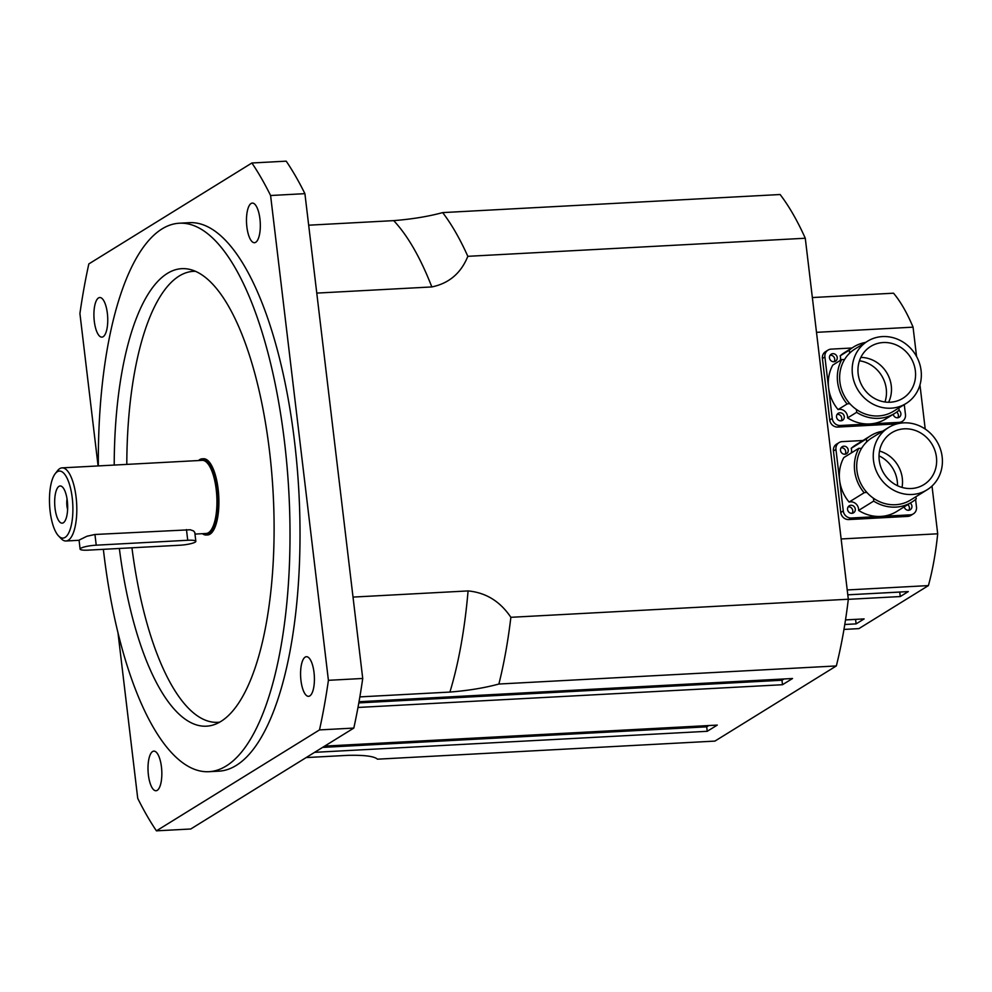<?xml version="1.0" encoding="UTF-8"?>
<svg xmlns="http://www.w3.org/2000/svg" width="992" height="992" viewBox="0 0 992 992"><rect width="100%" height="100%" fill="white"/><g stroke="black" fill="none" stroke-linecap="round" stroke-linejoin="round"><path stroke-width="1.49" d="M879.507 451.038A30.516 28.136 -121.8 0 1 902.026 487.419A30.516 28.136 58.2 0 0 879.507 451.038M897.5 485.708A30.516 28.136 58.2 0 0 879.011 455.849M860.845 357.418A30.516 28.136 -121.8 0 1 888.596 402.256A30.516 28.136 58.2 0 0 860.845 357.418M884.963 401.983A30.516 28.136 58.2 0 0 859.456 360.79M179.713 545.24L88.201 550.138A12.202 2.133 -6.8 0 1 80.092 549.109A12.202 2.133 -6.8 0 1 96.224 545.178L187.736 540.268A12.202 2.133 -6.8 0 1 195.846 541.31A12.202 2.133 -6.8 0 1 179.713 545.24M80.092 549.109L79.075 540.119L86.924 536.25L94.947 534.477L190.228 529.765L193.465 530.881L194.779 532.406L195.846 541.31M63.339 522.784A18.612 6.423 86.9 0 1 54.696 503.638A18.612 6.423 86.9 0 1 62.285 486.861A18.612 6.423 86.9 0 1 67.592 504.234A18.612 6.423 86.9 0 1 64.17 522.077A18.612 6.423 86.9 0 1 63.339 522.784M67.047 498.964A10.143 3.497 -93.1 0 0 67.605 509.541M65.088 537.404A33.567 11.594 86.9 0 1 58.59 535.978A33.567 11.594 86.9 0 1 49.6 505.201A33.567 11.594 86.9 0 1 55.242 473.643A33.567 11.594 86.9 0 1 71.796 494.661A33.567 11.594 86.9 0 1 65.088 537.404M58.59 535.978L61.206 538.681A36.617 12.648 -93.1 0 0 65.993 541A36.617 12.648 -93.1 0 0 68.299 540.231A36.617 12.648 -93.1 0 0 76.421 500.34A36.617 12.648 -93.1 0 0 62.074 467.864A36.617 12.648 -93.1 0 0 57.561 470.679L55.242 473.643M62.074 467.864L202.207 460.35A36.617 12.648 86.9 0 1 216.554 492.838A36.617 12.648 86.9 0 1 208.432 532.729A36.617 12.648 86.9 0 1 206.125 533.485L194.99 534.08M198.524 460.548A38.142 13.169 86.9 0 1 202.12 458.825A38.142 13.169 86.9 0 1 217.062 492.664A38.142 13.169 86.9 0 1 208.605 534.217A38.142 13.169 86.9 0 1 206.2 535.01A38.142 13.169 86.9 0 1 202.442 533.684M202.12 458.825L203.546 458.75A38.142 13.169 86.9 0 1 218.5 492.59A38.142 13.169 86.9 0 1 210.044 534.142A38.142 13.169 86.9 0 1 207.638 534.936L206.2 535.01M98.344 465.918A274.635 94.835 86.9 0 1 179.465 223.212A274.635 94.835 86.9 0 1 287.072 466.835A274.635 94.835 86.9 0 1 226.176 765.998A274.635 94.835 86.9 0 1 208.853 771.702A274.635 94.835 86.9 0 1 103.366 549.332M119.35 548.477A229.09 79.1 -93.1 0 0 214.136 724.681A229.09 79.1 -93.1 0 0 220.869 721.457A229.09 79.1 -93.1 0 0 272.527 483.166A229.09 79.1 -93.1 0 0 189.745 269.39A229.09 79.1 -93.1 0 0 114.216 465.062M195.523 271.312A225.816 77.971 -93.1 0 0 126.802 464.392M131.948 547.795A225.816 77.971 -93.1 0 0 219.678 722.151M157.232 790.339A19.84 6.845 86.9 0 1 155.98 790.748A19.84 6.845 86.9 0 1 148.081 771.292A19.84 6.845 86.9 0 1 153.872 751.13A19.84 6.845 86.9 0 1 161.634 768.738A19.84 6.845 86.9 0 1 157.232 790.339M255.713 242.296A19.84 6.845 86.9 0 1 254.46 242.705A19.84 6.845 86.9 0 1 246.562 223.25A19.84 6.845 86.9 0 1 252.352 203.087A19.84 6.845 86.9 0 1 260.115 220.695A19.84 6.845 86.9 0 1 255.713 242.296M103.143 336.722A19.84 6.845 86.9 0 1 101.891 337.131A19.84 6.845 86.9 0 1 93.992 317.688A19.84 6.845 86.9 0 1 99.783 297.526A19.84 6.845 86.9 0 1 107.545 315.134A19.84 6.845 86.9 0 1 103.143 336.722M309.802 695.9A19.84 6.845 86.9 0 1 308.549 696.322A19.84 6.845 86.9 0 1 300.65 676.866A19.84 6.845 86.9 0 1 306.441 656.704A19.84 6.845 86.9 0 1 314.204 674.312A19.84 6.845 86.9 0 1 309.802 695.9M179.465 223.212L189.472 222.667A274.635 94.835 86.9 0 1 297.079 466.302A274.635 94.835 86.9 0 1 236.183 765.452A274.635 94.835 86.9 0 1 218.86 771.168L208.853 771.702M362.725 678.466L328.414 680.314L270.593 195.511L304.916 193.663L362.725 678.466A381.449 131.713 86.9 0 1 353.809 728.078L190.749 829.002L156.426 830.837L319.498 729.914L353.809 728.078M304.916 193.663A381.449 131.713 86.9 0 0 286.217 161.163L251.894 162.998L88.834 263.922A381.449 131.713 86.9 0 0 79.918 313.534L98.096 465.93M118.023 633.107L137.727 798.337A381.449 131.713 86.9 0 0 156.426 830.837M251.894 162.998A381.449 131.713 86.9 0 1 270.593 195.511M328.414 680.314A381.449 131.713 86.9 0 1 319.498 729.914M306.144 757.578L347.659 755.358C364.275 754.962 374.207 756.239 377.468 759.178L714.922 741.098L836.33 665.942L498.877 684.034C484.604 687.915 468.274 690.593 449.909 692.069L359.86 696.892M353.016 597.085L468.075 590.922C485.894 592.596 500.154 601.388 510.868 617.309A303.626 104.842 86.9 0 1 498.877 684.034M308.673 225.196L393.688 220.633C412.064 219.158 428.383 216.479 442.668 212.598A303.626 104.842 86.9 0 1 467.827 256.32C461.02 273.184 449.016 283.39 431.83 286.936L316.77 293.099M467.827 256.32L805.281 238.241L848.321 599.23L510.868 617.309M359.017 701.728L792.546 678.503L782.502 684.716L357.988 707.457M324.644 746.12L717.278 725.09L707.234 731.302L314.613 752.333M805.281 238.241A303.626 104.842 86.9 0 0 780.121 194.519L442.668 212.598M708.772 725.549L706.701 726.826L322.574 747.41M706.701 726.826L707.234 731.302M784.04 678.962L781.969 680.239L358.806 702.906M781.969 680.239L782.502 684.716M848.321 599.23A303.626 104.842 86.9 0 1 836.33 665.942M900.265 596.552L908.3 591.579L847.8 594.816L899.732 592.075L900.265 596.552L848.309 599.329M845.506 619.938L855.575 619.405L856.108 623.881L844.787 624.489M845.506 619.901L864.144 618.909L856.108 623.881M847.218 589.955L928.4 585.602L858.898 628.618L843.969 629.424M932.009 486.043L937.7 533.795L841.142 538.966M816.503 332.332L913.062 327.162L916.558 356.475M919.956 384.908L925.214 429.065M913.062 327.162A183.098 63.228 -93.1 0 0 893.532 293.198L812.349 297.55M928.4 585.602A183.098 63.228 -93.1 0 0 937.7 533.795M927.098 489.8L910.544 500.055A36.617 33.765 -121.8 0 1 873.307 498.133A36.617 33.765 -121.8 0 1 867.008 492.578A36.617 33.765 -121.8 0 1 861.713 448.136A36.617 33.765 -121.8 0 1 866.624 441.986A36.617 33.765 -121.8 0 1 871.993 437.782L888.559 427.527A36.617 33.765 -121.8 0 1 925.784 429.449A36.617 33.765 -121.8 0 1 927.098 489.8A36.617 33.765 -121.8 0 1 912.094 494.475A36.617 33.765 -121.8 0 1 875.428 468.745A36.617 33.765 -121.8 0 1 888.559 427.527M911.388 488.51A30.516 28.136 -121.8 0 1 880.834 467.071A30.516 28.136 -121.8 0 1 891.771 432.723A30.516 28.136 -121.8 0 1 931.761 443.858A30.516 28.136 -121.8 0 1 923.887 484.617A30.516 28.136 -121.8 0 1 911.388 488.51M866.624 441.986A7.626 7.031 58.2 0 0 866.252 439.01A39.06 36.022 -121.8 0 1 870.716 435.699A39.06 36.022 -121.8 0 1 882.657 431.185M915.901 496.732A7.626 7.031 58.2 0 0 916.286 498.827A39.06 36.022 -121.8 0 1 911.822 502.126A39.06 36.022 -121.8 0 1 873.654 501.109A7.626 7.031 58.2 0 0 873.307 498.133M867.008 492.578A7.626 7.031 58.2 0 0 864.156 492.751A39.06 36.022 -121.8 0 1 858.849 448.272A7.626 7.031 58.2 0 0 861.713 448.136M911.822 502.126L896.768 511.45A39.06 36.022 -121.8 0 1 880.772 516.423A39.06 36.022 -121.8 0 1 858.601 510.421L873.654 501.109M858.601 510.421A7.626 7.031 58.2 0 0 849.102 502.064L864.156 492.751M849.102 502.064A39.06 36.022 -121.8 0 1 839.604 480.19A39.06 36.022 -121.8 0 1 843.795 457.597L858.849 448.272M851.248 452.984A7.626 7.031 58.2 0 0 851.198 448.322L866.252 439.01M851.198 448.322A39.06 36.022 -121.8 0 1 855.662 445.024L870.716 435.699M915.579 499.422L916.484 506.999A7.626 7.031 -121.8 0 1 910.222 514.848L851.31 517.998A7.626 7.031 -121.8 0 1 843.274 510.93L835.946 449.463A7.626 7.031 -121.8 0 1 842.208 441.614L862.953 440.51M910.247 503.105A4.117 3.794 -121.8 0 1 910.222 509.764A4.117 3.794 -121.8 0 1 904.245 506.825M850.95 505.263A4.117 3.794 -121.8 0 1 853.591 512.79A4.117 3.794 -121.8 0 1 848.197 511.289A4.117 3.794 -121.8 0 1 850.95 505.263M843.894 446.189A4.117 3.794 -121.8 0 1 846.548 453.716A4.117 3.794 -121.8 0 1 841.154 452.216A4.117 3.794 -121.8 0 1 843.894 446.189M845.122 454.212A4.117 3.794 58.2 0 0 841.129 447.764M852.165 513.298A4.117 3.794 58.2 0 0 848.172 506.838M908.796 510.26A4.117 3.794 58.2 0 0 907.742 504.655M839.083 442.593L836.566 444.143A7.626 7.031 58.2 0 0 833.441 451.013L840.77 512.48A7.626 7.031 58.2 0 0 848.805 519.56L907.717 516.398A7.626 7.031 58.2 0 0 910.842 515.431L913.347 513.868M906.031 403.521L893.494 411.283A36.617 33.765 -121.8 0 1 856.257 409.361A36.617 33.765 -121.8 0 1 849.958 403.818A36.617 33.765 -121.8 0 1 844.663 359.364A36.617 33.765 -121.8 0 1 849.574 353.214A36.617 33.765 -121.8 0 1 854.943 349.01L867.492 341.248A36.617 33.765 -121.8 0 1 904.716 343.17A36.617 33.765 -121.8 0 1 906.031 403.521A36.617 33.765 -121.8 0 1 891.027 408.183A36.617 33.765 -121.8 0 1 854.36 382.466A36.617 33.765 -121.8 0 1 867.492 341.248M890.32 402.219A30.516 28.136 -121.8 0 1 859.766 380.779A30.516 28.136 -121.8 0 1 870.703 346.431A30.516 28.136 -121.8 0 1 910.693 357.566A30.516 28.136 -121.8 0 1 902.819 398.325A30.516 28.136 -121.8 0 1 890.32 402.219M849.574 353.214A7.626 7.031 58.2 0 0 849.202 350.238A39.06 36.022 -121.8 0 1 853.666 346.94A39.06 36.022 -121.8 0 1 865.607 342.414M898.851 407.96A7.626 7.031 58.2 0 0 899.236 410.056A39.06 36.022 -121.8 0 1 894.772 413.354A39.06 36.022 -121.8 0 1 856.604 412.337A7.626 7.031 58.2 0 0 856.257 409.361M849.958 403.818A7.626 7.031 58.2 0 0 847.106 403.98A39.06 36.022 -121.8 0 1 841.799 359.501A7.626 7.031 58.2 0 0 844.663 359.364M894.772 413.354L885.744 418.946A39.06 36.022 -121.8 0 1 869.736 423.931A39.06 36.022 -121.8 0 1 847.577 417.93L856.604 412.337M847.577 417.93A7.626 7.031 58.2 0 0 838.079 409.572L847.106 403.98M838.079 409.572A39.06 36.022 -121.8 0 1 828.58 387.698A39.06 36.022 -121.8 0 1 832.772 365.093L841.799 359.501M840.212 360.493A7.626 7.031 58.2 0 0 840.174 355.83L849.202 350.238M840.174 355.83A39.06 36.022 -121.8 0 1 844.626 352.52L853.666 346.94M904.27 404.612L905.46 414.507A7.626 7.031 -121.8 0 1 899.198 422.356L840.286 425.506A7.626 7.031 -121.8 0 1 832.238 418.426L824.91 356.971A7.626 7.031 -121.8 0 1 831.172 349.122L851.917 348.006M898.876 410.366A4.117 3.794 -121.8 0 1 899.186 417.26A4.117 3.794 -121.8 0 1 893.222 414.321M839.914 412.771A4.117 3.794 -121.8 0 1 842.568 420.298A4.117 3.794 -121.8 0 1 837.161 418.798A4.117 3.794 -121.8 0 1 839.914 412.771M832.871 353.685A4.117 3.794 -121.8 0 1 835.524 361.212A4.117 3.794 -121.8 0 1 830.118 359.712A4.117 3.794 -121.8 0 1 832.871 353.685M834.098 361.72A4.117 3.794 58.2 0 0 830.093 355.26M841.142 420.794A4.117 3.794 58.2 0 0 837.149 414.346M897.76 417.768A4.117 3.794 58.2 0 0 896.644 412.114M828.047 350.102L825.542 351.652A7.626 7.031 58.2 0 0 822.405 358.521L829.734 419.988A7.626 7.031 58.2 0 0 837.769 427.056L896.681 423.906A7.626 7.031 58.2 0 0 897.09 423.869M898.628 423.51A7.626 7.031 58.2 0 0 899.806 422.927L902.323 421.377M187.736 540.268L186.459 529.567M94.947 534.477L96.224 545.178M449.909 692.069A286.849 99.051 -93.1 0 0 468.075 590.922M431.83 286.936A286.849 99.051 -93.1 0 0 393.688 220.633M835.946 449.463L833.441 451.013M843.274 510.93L840.77 512.48M851.31 517.998L848.805 519.56M910.222 514.848L907.717 516.398M824.91 356.971L822.405 358.521M832.238 418.426L829.734 419.988M840.286 425.506L837.769 427.056M899.198 422.356L896.681 423.906M79.038 540.293L65.993 541"/></g></svg>
